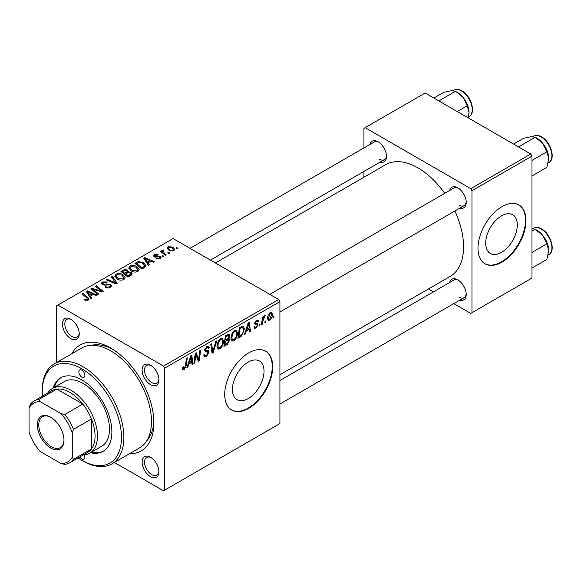<?xml version="1.0" encoding="UTF-8"?>
<svg xmlns="http://www.w3.org/2000/svg" width="581" height="581" viewBox="0 0 581 581"><rect width="100%" height="100%" fill="white"/><g stroke="black" fill="none" stroke-linecap="round" stroke-linejoin="round"><path stroke-width="0.87" d="M248.232 398.588A22.339 12.898 120 0 0 262.823 378.899A22.339 12.898 120 0 0 259.402 360.997A22.339 12.898 120 0 0 248.232 362.108A22.339 12.898 120 0 0 233.635 381.79A22.339 12.898 120 0 0 237.063 399.692A22.339 12.898 120 0 0 248.232 398.588M248.712 408.341A33.952 19.601 120 0 0 270.891 378.427A33.952 19.601 120 0 0 265.684 351.222A33.952 19.601 120 0 0 248.712 352.899A33.952 19.601 120 0 0 226.532 382.821A33.952 19.601 120 0 0 231.732 410.026A33.952 19.601 120 0 0 248.712 408.341M231.499 409.881A33.952 19.601 120 0 0 248.232 408.065A33.952 19.601 120 0 0 270.347 378.369A33.952 19.601 120 0 0 265.444 351.084M150.523 476.674A11.881 6.863 60 0 1 142.12 462.12A11.881 6.863 60 0 1 150.523 457.269L150.523 457.269A11.881 6.863 60 0 1 158.925 471.823A11.881 6.863 60 0 1 150.523 476.674M151.147 457.654A10.182 5.883 -120 0 0 146.63 457.458A10.182 5.883 -120 0 0 145.068 465.621A10.182 5.883 -120 0 0 151.721 474.597A10.182 5.883 -120 0 0 156.819 475.098A10.182 5.883 -120 0 0 158.904 471.089M70.824 338.629A11.881 6.863 60 0 1 62.421 324.075A11.881 6.863 60 0 1 70.824 319.223L70.824 319.223A11.881 6.863 60 0 1 79.227 333.777A11.881 6.863 60 0 1 70.824 338.629M71.448 319.608A10.182 5.883 -120 0 0 66.931 319.412A10.182 5.883 -120 0 0 65.37 327.568A10.182 5.883 -120 0 0 72.022 336.544A10.182 5.883 -120 0 0 77.113 337.053A10.182 5.883 -120 0 0 79.198 333.044M150.523 384.644A11.881 6.863 60 0 1 142.12 370.09A11.881 6.863 60 0 1 150.523 365.238L150.523 365.238A11.881 6.863 60 0 1 158.925 379.792A11.881 6.863 60 0 1 150.523 384.644M151.147 365.623A10.182 5.883 -120 0 0 146.63 365.427A10.182 5.883 -120 0 0 145.068 373.59A10.182 5.883 -120 0 0 151.721 382.559A10.182 5.883 -120 0 0 156.819 383.068A10.182 5.883 -120 0 0 158.904 379.059M449.658 190.474A11.881 6.863 60 0 1 457.806 187.83L457.806 187.83A11.881 6.863 60 0 1 466.209 202.384A11.881 6.863 60 0 1 459.84 208.114M458.431 188.215A10.182 5.883 -120 0 0 453.914 188.019L269.737 294.349M369.952 144.458A11.881 6.863 60 0 1 378.108 141.815L378.108 141.815A11.881 6.863 60 0 1 386.51 156.369A11.881 6.863 60 0 1 380.141 162.099M378.732 142.2A10.182 5.883 -120 0 0 374.215 142.004L190.031 248.334M449.658 282.511A11.881 6.863 60 0 1 457.806 279.86L457.806 279.86A11.881 6.863 60 0 1 466.209 294.414A11.881 6.863 60 0 1 459.84 300.152M458.431 280.245A10.182 5.883 -120 0 0 453.914 280.049L279.919 380.504M71.775 353.764A61.114 35.281 60 0 1 110.673 348.048L110.673 348.048A61.114 35.281 60 0 1 153.885 422.895A61.114 35.281 60 0 1 129.49 453.732M112.511 349.159A56.016 32.34 -120 0 0 91.595 345.274M279.919 374.716L450.21 276.403A64.506 37.242 -120 0 0 454.894 210.968M444.712 193.328A64.506 37.242 -120 0 0 417.957 167.873A64.506 37.242 -120 0 0 385.704 164.677L215.413 262.99M501.497 252.365A22.339 12.898 120 0 0 516.095 232.676A22.339 12.898 120 0 0 512.667 214.774A22.339 12.898 120 0 0 501.497 215.878A22.339 12.898 120 0 0 486.907 235.566A22.339 12.898 120 0 0 490.328 253.469A22.339 12.898 120 0 0 501.497 252.365M501.977 262.118A33.952 19.601 120 0 0 524.156 232.204A33.952 19.601 120 0 0 518.956 204.999A33.952 19.601 120 0 0 501.977 206.676A33.952 19.601 120 0 0 479.797 236.598A33.952 19.601 120 0 0 485.004 263.803A33.952 19.601 120 0 0 501.977 262.118M484.765 263.658A33.952 19.601 120 0 0 501.497 261.842A33.952 19.601 120 0 0 523.612 232.146A33.952 19.601 120 0 0 518.71 204.861M278.72 299.542L279.919 301.619L164.684 368.151L163.486 366.066L278.72 299.542L173.087 238.559L56.655 305.78L56.655 362.486M164.684 368.151L164.684 490.117L163.486 490.807L114.37 462.454M237.469 333.095C237.484 336.167 236.264 338.745 233.809 340.844L232.008 341.047L230.926 338.309L232.073 333.356L234.571 330.451L236.445 330.262L237.469 333.095L236.511 332.535M246.315 330.843L245.284 334.09L244.34 334.634L248.24 322.68L249.307 322.063L250.462 331.097L249.583 331.606L249.3 329.122L246.315 330.843L245.698 330.487M184.192 369.487L182.942 369.683L182.55 367.41L183.429 366.778L183.349 367.671L184.25 368.318L185.397 365.834L186.407 358.383L187.285 357.867L186.247 365.58L184.192 369.487L182.478 368.492M182.507 367.758L184.25 368.318M203.757 354.955L204.846 355.587L206.415 355.521L208.114 352.914L207.889 352.195L205.616 351.861L204.628 350.314L206.974 346.378L208.717 346.116L209.429 347.772L208.557 348.593L208.129 347.358L206.945 347.525L205.5 349.747L205.827 350.423L208.405 350.742L208.993 352.318L206.357 356.69L204.447 357.032L203.749 354.911L204.628 354.287L205.028 355.761L203.757 355.027M204.744 349.312L205.827 350.423M216.844 340.807L213.169 352.631L212.058 353.27L210.772 344.315L211.651 343.807L212.755 351.483L215.9 341.352L216.844 340.807M223.503 341.156C223.518 344.228 222.298 346.813 219.843 348.905L218.035 349.116L216.953 346.378L218.107 341.417L220.598 338.512L222.479 338.331L223.503 341.156L222.545 340.604M274.014 316.115L273.811 317.618L272.932 318.127L273.121 316.63L274.014 316.115M279.919 301.619L279.919 423.593L164.684 490.117M228.674 334.14L229.829 335.665L228.674 338.701L229.72 340.052L227.302 344.468L223.939 346.414L225.363 335.891L229.299 334.228M228.057 338.345L229.234 338.803M188.81 364.047L187.779 367.286L186.835 367.838L190.735 355.877L191.803 355.267L192.957 364.302L192.079 364.81L191.795 362.326L188.81 364.047L188.186 363.684M195.601 356.85L194.708 363.292L193.822 363.8L195.26 353.27L196.182 352.74L198.586 359.581L199.755 350.677L200.641 350.161L199.218 360.685L198.295 361.215L195.877 354.395L195.601 356.85L194.831 356.407M257.042 324.852L255.146 324.503L254.71 323.472L256.541 320.407L258.029 320.167L258.53 321.402L257.659 322.034L257.325 321.191L256.504 321.315L255.582 322.811L255.669 323.334L257.652 323.748L258.095 324.779L256.032 328.011L254.493 328.258L253.948 326.696L254.819 326.064L255.197 327.219L256.076 327.103L257.223 325.36L254.71 323.501L256.904 324.772M254.783 322.818L256.388 323.544M241.747 335.898L237.905 338.345L239.328 327.829L242.495 326.123L243.454 326.231L244.347 328.897L241.747 335.898L240.912 335.419M272.387 314.205C272.445 316.543 271.538 318.519 269.664 320.138L268.262 320.298L267.587 318.526C267.507 316.115 268.429 314.081 270.354 312.433L271.712 312.287L272.387 314.205L271.334 313.602M265.938 320.777L265.735 322.281L264.863 322.789L265.045 321.293L265.938 320.777M262.808 321.148L262.365 324.227L261.479 324.735L262.51 317.088L263.396 316.572L263.178 318.163L264.595 315.759L265.19 315.672L262.808 321.148L262.024 320.697M260.041 324.183L259.838 325.687L258.966 326.188L259.148 324.699L260.041 324.183M163.813 256.388L162.941 256.889L161.925 256.09L162.818 255.575L163.813 256.388M169.71 252.982L168.831 253.49L167.815 252.691L168.708 252.176L169.71 252.982M128.808 268.233L130.028 266.062C132.388 265.118 134.603 265.285 136.673 266.548L139.128 269.649L137.893 271.48C135.605 272.387 133.434 272.249 131.371 271.044L128.771 267.863M149.259 264.791L148.315 265.335L143.812 258.233L144.88 257.615L154.437 261.799L153.558 262.307L150.987 261.145L148.002 262.866L149.259 264.791M131.277 275.169L127.914 277.115L120.928 271.443L124.385 269.606L127.45 270.042L128.336 271.886L131.081 272.264L132.236 273.862L131.277 275.169M128.503 271.349L128.336 272.554M117.144 283.325L116.033 283.971L106.345 279.86L107.224 279.352L115.525 282.874L111.472 276.905L112.416 276.36L117.144 283.325M87.346 300.493L86.918 297.951L81.972 293.935L82.858 293.42L87.978 297.574L89.053 299.084L88.276 300.123L84.703 300.043L84.013 299.556L84.782 298.99L87.346 299.52L87.76 298.968L87.76 300.37M98.683 293.993L97.797 294.502L90.832 288.822L91.747 288.285L101.283 291.016L95.32 286.222L96.214 285.714L103.193 291.386L102.271 291.916L92.728 289.207L98.683 293.993M163.486 366.066L57.86 305.083M91.754 297.988L90.81 298.532L86.308 291.43L87.375 290.812L96.925 295.003L96.047 295.511L93.476 294.349L90.491 296.07L91.754 297.988M110.434 287.326C108.582 288.292 106.766 288.241 104.994 287.188L105.764 286.622L107.224 287.21L109.511 286.731L110.361 285.692L109.809 284.93L105.146 285.126L102.321 284.639L101.334 283.354L102.438 281.988L107.325 281.981L106.722 282.642L103.389 282.577L102.648 283.455L104.217 284.349L106.599 283.978L110.601 284.378L111.639 285.779L110.434 287.326M114.835 276.295L116.062 274.123C118.422 273.186 120.637 273.346 122.707 274.61L125.162 277.711L123.92 279.541C121.632 280.456 119.461 280.311 117.406 279.112L114.806 275.931M155.962 258.654L156.609 258.022L159.39 258.182L159.601 256.976L154.205 256.758L153.457 255.771L154.299 254.696L158.141 254.623L157.378 255.19L155.018 255.161L154.945 256.177L158.86 256.047L160.407 256.432L161.111 257.427L160.116 258.647L155.962 258.654M159.971 258.727L159.601 256.976M155.018 255.161L154.945 257.056M144.371 267.609L141.88 269.047L134.901 263.375L138.176 261.61L143.354 262.467L145.918 265.691L144.371 267.609M173.748 250.774L169.238 250.571L167.132 248.051L168.105 246.722L172.695 247.027L174.67 249.423L173.748 250.774M163.138 250.731L164.343 253.258L166.34 254.928L165.454 255.437L160.378 251.312L161.264 250.803L162.302 251.66L161.983 250.687L163.159 249.837L163.769 250.585L162.825 251.268L162.825 253.301M177.779 248.319L176.907 248.828L175.89 248.029L176.784 247.513L177.779 248.319M530.787 154.009L531.985 156.086L471.968 190.735L470.77 188.658L530.787 154.009L425.161 93.025L363.938 128.365L363.938 147.93M363.938 171.453L363.938 177.241M471.968 190.735L471.968 312.709L470.77 313.399L453.826 303.623M433.455 291.858L428.444 288.968M471.968 312.709L531.985 278.059L531.985 156.086M470.77 188.658L365.144 127.675M459.005 205.151A10.182 5.883 -120 0 0 464.103 205.659A10.182 5.883 -120 0 0 466.187 201.651M379.306 159.136A10.182 5.883 -120 0 0 384.397 159.644A10.182 5.883 -120 0 0 386.481 155.635M459.005 297.189A10.182 5.883 -120 0 0 464.103 297.69A10.182 5.883 -120 0 0 466.187 293.681M146.753 440.805A56.016 32.34 -120 0 0 153.842 420.746M91.747 289.57L91.747 288.285M101.283 291.647L101.283 291.016M96.214 286.949L96.214 285.714M92.728 290.369L92.728 289.207M87.375 293.115L87.375 290.812M90.491 298.038L90.491 296.07M88.661 293.115L89.99 295.228L92.372 293.848L87.637 291.72L88.661 293.115L88.661 295.141M89.99 297.247L89.99 295.228M87.637 293.536L87.637 291.72M92.372 294.988L92.372 293.848M84.782 300.086L84.782 298.99M85.436 300.384L85.436 299.455M82.858 294.654L82.858 293.42M87.978 300.275L87.978 297.574M105.764 287.573L105.764 286.622M106.025 287.682L106.025 286.789M107.224 288.002L107.224 287.21M109.511 287.762L109.511 286.731M102.438 284.705L102.438 281.988M103.135 284.988L103.135 284.102M104.217 285.155L104.217 284.349M110.601 287.225L110.601 284.378M107.224 280.238L107.224 279.352M115.525 283.76L115.525 282.874M112.416 278.314L112.416 276.36M116.062 278.176L116.062 274.123M122.707 275.728L122.707 274.61M116.171 276.273L118.321 278.626L123.005 278.938L123.847 277.645L121.741 275.06L117.013 274.711L116.171 276.273L116.171 278.27L116.171 276.273M118.321 279.555L118.321 278.626M123.005 279.933L123.005 278.938M124.385 270.586L124.385 269.606M127.45 272.968L127.45 270.042M131.081 275.285L131.081 272.264M122.635 271.596L124.806 273.36L127.304 271.523L127.304 273.055L127.304 271.523L126.607 270.564L124.131 270.731L122.635 271.596L122.635 272.823M124.806 274.588L124.806 273.36M125.627 274.021L127.98 275.939L130.899 273.702L130.188 272.75L127.479 272.954L125.627 274.021L125.627 275.249M127.98 277.072L127.98 275.939M130.434 275.655L130.434 274.472M156.609 258.966L156.609 258.022M159.39 258.981L159.39 258.182M154.299 256.809L154.299 254.696M155.526 257.143L155.526 256.41M158.86 256.773L158.86 256.047M160.407 258.458L160.407 256.432M144.88 259.918L144.88 257.615M148.002 264.842L148.002 262.866M146.165 259.918L147.494 262.024L149.876 260.651L145.148 258.523L146.165 259.918L146.165 261.944M147.494 264.043L147.494 262.024M145.148 260.332L145.148 258.523M149.876 261.784L149.876 260.651M138.176 262.627L138.176 261.61M143.354 263.563L143.354 262.467M136.6 263.527L141.946 267.877L144.596 265.51L142.432 262.939L139.113 262.242L136.6 263.527L136.6 264.754M141.946 269.01L141.946 267.877M143.071 268.364L143.071 267.224M130.028 270.114L130.028 266.062M136.673 267.667L136.673 266.548M130.122 270.187L130.122 267.957L132.286 270.564L136.971 270.877L137.813 269.584L135.707 266.999L130.986 266.643L130.137 268.211L130.137 270.201M132.286 271.494L132.286 270.564M136.971 271.872L136.971 270.877M168.105 249.772L168.105 246.722M172.695 248.167L172.695 247.027M168.831 247.186L168.287 248.014L170.015 250.012L172.993 250.331L173.494 249.547L171.823 247.528L168.831 247.186M170.015 250.941L170.015 250.012M172.993 251.094L172.993 250.331M168.708 253.389L168.708 252.176M161.264 252.031L161.264 250.803M162.302 252.88L162.302 251.66M162.346 252.917L162.346 250.048M163.159 250.716L163.159 249.837M162.818 256.795L162.818 255.575M176.784 248.726L176.784 247.513M273.048 317.182L273.811 317.618M226.321 343.901L227.302 344.468M227.796 334.489L229.829 335.665M227.512 338.781L229.72 340.052M226.074 336.61L225.639 339.892L228.478 337.844L228.958 336.21L228.653 335.426L226.074 336.61L225.319 336.174M224.876 339.449L225.639 339.892M226.59 335.179L227.578 335.745M225.472 341.12L224.992 344.671L227.491 343.182L228.849 340.531L228.558 339.711L225.472 341.12L224.716 340.684M224.237 344.235L224.992 344.671M226.336 339.486L227.324 340.052M217.018 347.278L219.843 348.905M218.797 341.766L217.831 345.92L218.572 347.845L219.901 347.736C221.775 346 222.683 343.945 222.632 341.555L221.891 339.551L220.569 339.66L218.797 341.766L218.129 341.381M216.996 345.434L217.831 345.92M219.72 339.166L220.569 339.66M211.854 351.868L213.169 352.631M211.716 350.88L212.755 351.483M203.757 355.194L206.357 356.69M206.996 346.363L209.429 347.772M206.814 346.479L209.429 347.99M206.088 347.031L206.945 347.525M204.657 349.813L208.993 352.318M182.703 367.301L183.349 367.671M185.492 365.144L186.247 365.58M187.133 366.916L187.779 367.286M191.955 363.721L192.957 364.302M190.815 361.76L191.795 362.326M190.452 359.087L189.29 362.638L191.672 361.259L191.149 356.705L190.452 359.087L189.813 358.717M188.651 362.268L189.29 362.638M190.575 356.371L191.149 356.705M193.952 362.856L194.708 363.292M197.409 358.905L198.586 359.581M197.772 359.85L199.218 360.685M195.158 353.982L195.877 354.395M256.679 320.334L258.53 321.402M255.843 320.93L256.504 321.315M254.899 322.419L255.582 322.811M255.778 323.443L258.095 324.779M253.948 326.805L256.032 328.011M244.637 333.712L245.284 334.09M249.46 330.524L250.462 331.097M248.319 328.555L249.3 329.122M247.956 325.89L246.794 329.434L249.176 328.062L248.653 323.501L247.956 325.89L247.317 325.52M246.155 329.064L246.794 329.434M248.08 323.174L248.653 323.501M239.416 336.348L240.396 336.915M243.388 328.352L244.347 328.897M240.047 328.548L238.958 336.61L240.076 335.963C242.393 334.373 243.526 332.172 243.475 329.34L242.415 327.343L240.047 328.548L239.292 328.112M238.203 336.174L238.958 336.61M241.297 326.689L242.865 327.423L241.442 326.602M230.984 339.21L233.809 340.844M232.763 333.705L231.797 337.851L232.545 339.776L233.874 339.667C235.741 337.939 236.649 335.876 236.598 333.487L235.857 331.482L234.542 331.598L232.763 333.705L232.095 333.312M230.962 337.372L231.797 337.851M233.685 331.105L234.542 331.598M267.601 318.947L269.664 320.138M270.318 313.341L268.458 317.916L268.916 319.318L269.671 319.252L271.516 314.706L271.051 313.282L269.649 312.956M267.652 317.444L268.458 317.916M264.972 321.845L265.735 322.281M261.61 323.791L262.365 324.227M262.43 317.727L263.178 318.163M263.948 316.463L264.842 316.972M263.825 316.674L264.399 317.008M259.082 325.251L259.838 325.687M81.863 370.228A4.241 2.447 -120 0 0 79.742 370.017A4.241 2.447 -120 0 0 79.089 373.416A4.241 2.447 -120 0 0 81.863 377.156A4.241 2.447 -120 0 0 83.984 377.367A4.241 2.447 -120 0 0 84.637 373.968A4.241 2.447 -120 0 0 81.863 370.228M79.866 456.898A4.241 2.447 -120 0 0 81.863 458.932A4.241 2.447 -120 0 0 83.984 459.143A4.241 2.447 -120 0 0 84.296 454.843M90.462 452.737A42.435 24.504 -120 0 0 103.084 451.335A42.435 24.504 -120 0 0 109.591 417.325A42.435 24.504 -120 0 0 81.863 379.93A42.435 24.504 -120 0 0 60.649 377.824A42.435 24.504 -120 0 0 53.111 388.057M61.252 377.497A42.435 24.504 -120 0 0 54.316 387.36M78.079 457.922A56.016 32.34 -120 0 0 81.863 460.319A56.016 32.34 -120 0 0 121.473 437.449A56.016 32.34 -120 0 0 81.863 368.841A56.016 32.34 -120 0 0 42.253 391.71A56.016 32.34 -120 0 0 42.435 396.184M83.061 461.009L81.863 460.319L83.061 461.009A57.715 33.32 60 0 0 111.922 463.87L139.527 447.929A57.715 33.32 -120 0 0 148.38 401.682A57.715 33.32 -120 0 0 110.673 350.822A57.715 33.32 -120 0 0 81.812 347.961L54.207 363.902A57.715 33.32 60 0 1 83.061 366.764A57.715 33.32 60 0 1 120.768 417.623A57.715 33.32 60 0 1 111.922 463.87M47.671 393.155A37.344 21.562 60 0 1 52.392 388.471L64.389 381.543A37.344 21.562 60 0 1 83.061 383.395A37.344 21.562 60 0 1 107.463 416.301A37.344 21.562 60 0 1 101.74 446.23L89.735 453.158A37.344 21.562 60 0 1 83.323 454.901M42.253 391.71L42.253 390.323A57.715 33.32 60 0 1 54.207 363.902M91.66 452.047A42.435 24.504 -120 0 0 103.672 450.972M548.711 158.54A16.522 9.543 60 0 0 542.872 143.478A16.522 9.543 -120 0 0 537.026 138.3L535.224 137.254L542.872 143.478L546.903 151.794L548.711 158.54L546.903 167.372L531.985 175.985M531.985 160.407L546.903 151.794M520.104 147.843L519.632 146.259L535.224 137.254L531.187 136.738L523.539 138.3L513.56 144.059M519.632 146.259L518.063 146.666M548.711 250.571A16.522 9.543 60 0 0 542.872 235.516A16.522 9.543 -120 0 0 537.026 230.33L535.224 229.292L542.872 235.516L546.903 243.824L548.711 250.571L546.903 259.402L531.985 268.015M531.985 252.437L546.903 243.824M531.985 231.158L535.224 229.292L531.985 228.718M440.398 101.828L439.926 100.244L438.364 100.651M457.225 111.537L467.204 105.778L469.012 112.525L468.25 117.907M439.926 100.244L455.519 91.239L463.166 97.463L467.204 105.778M433.854 98.044L443.833 92.285L451.488 90.716L455.519 91.239M469.012 112.525A16.522 9.543 -120 0 0 463.166 97.463A16.522 9.543 -120 0 0 456.644 91.914M37.329 424.907A18.839 10.879 60 0 1 50.656 417.216A18.839 10.879 60 0 1 63.983 440.289A18.839 10.879 60 0 1 50.656 447.98A18.839 10.879 60 0 1 37.329 424.907M51.019 417.427A17.822 10.291 -120 0 0 42.464 416.744A17.822 10.291 -120 0 0 38.774 424.907A17.822 10.291 -120 0 0 46.553 442.845A17.822 10.291 -120 0 0 60.286 447.617A17.822 10.291 -120 0 0 63.975 439.868M52.392 388.471A37.344 21.562 60 0 1 81.166 398.479A37.344 21.562 60 0 1 97.47 436.062A37.344 21.562 60 0 1 89.735 453.158M72.262 457.153L73.46 459.368A35.644 20.582 60 0 1 69.684 462.774L87.687 452.381A35.644 20.582 -120 0 0 91.464 448.975A35.644 20.582 -120 0 0 95.066 436.062A35.644 20.582 -120 0 0 91.464 418.988A35.644 20.582 -120 0 0 82.843 404.056L56.88 389.067A35.644 20.582 -120 0 0 52.036 390.635L34.032 401.035A35.644 20.582 60 0 1 38.876 399.459L40.191 401.609A33.952 19.601 -120 0 0 29.05 408.044L29.05 432.206A33.952 19.601 -120 0 0 40.191 451.502L61.121 463.587A33.952 19.601 -120 0 0 72.262 457.153L72.262 432.99A33.952 19.601 -120 0 0 61.121 413.694L40.191 401.609M61.121 413.694L64.84 414.449L82.843 404.056A35.644 20.582 -120 0 0 56.88 389.067L38.876 399.459M73.46 459.368L91.464 448.975L91.464 418.988L73.46 429.388L72.262 432.99M29.05 408.044L30.248 404.441A35.644 20.582 60 0 1 34.032 401.035M69.684 462.774A35.644 20.582 60 0 1 64.84 464.35L61.121 463.587M64.84 414.449A35.644 20.582 60 0 1 73.46 429.388M96.061 290.239L96.061 289.454M99.191 291.081L99.191 290.326M94.449 291.771L94.449 290.515M106.599 284.908L106.599 283.978M113.041 282.7L113.041 281.778M123.085 271.334L123.085 270.201M126.23 273.673L126.23 272.54M129.621 276.128L129.621 274.995M156.79 257.042L156.79 256.308M136.993 263.302L136.993 262.169M164.343 254.529L164.343 253.258M211.368 348.484L212.464 349.116M204.665 350.801L206.662 351.955M196.029 354.984L197.322 355.732M196.734 357.133L198.136 357.94M254.739 323.82L256.199 324.663M240.331 327.248L241.318 327.815M533.474 136.208C535.827 134.937 538.543 135.177 541.623 136.913C550.861 141.749 556.024 159.187 548.747 162.665A15.28 8.824 -120 0 0 551.093 150.421A15.28 8.824 -120 0 0 541.107 136.963A15.28 8.824 -120 0 0 533.474 136.208L532.654 136.673M533.474 228.239C535.827 226.975 538.543 227.207 541.623 228.943C550.861 233.787 556.024 251.217 548.747 254.696A15.28 8.824 -120 0 0 551.093 242.459A15.28 8.824 -120 0 0 541.107 228.994A15.28 8.824 -120 0 0 533.474 228.239L532.654 228.711M461.408 90.948A15.28 8.824 -120 0 0 453.768 90.193C456.129 88.922 458.845 89.162 461.917 90.897C471.155 95.734 476.318 113.172 469.049 116.65A15.28 8.824 -120 0 0 471.387 104.406A15.28 8.824 -120 0 0 461.408 90.948M110.361 285.692L110.361 287.37M102.648 283.455L102.648 284.806M123.847 277.645L123.847 279.584M130.899 273.702L130.899 275.387M154.611 255.698L154.611 256.955M144.596 265.51L144.596 267.471M137.813 269.584L137.813 271.516M168.287 248.014L168.287 249.924M173.494 249.547L173.494 250.912M228.653 335.426L227.411 334.707M228.558 339.711L227.251 338.955M221.891 339.551L220.359 338.665M218.572 347.845L216.974 346.922M208.129 347.358L206.713 346.537M255.197 327.219L254.093 326.587M257.325 321.191L256.272 320.581M255.763 323.428L254.776 322.862M235.857 331.482L234.325 330.604M232.545 339.776L230.947 338.854M271.051 313.282L269.991 312.665M268.916 319.318L267.587 318.548M548.747 162.665L548.173 163M279.919 311.997L464.103 205.659M464.103 297.69L279.919 404.027M548.747 254.696L548.173 255.03M384.397 159.644L210.402 260.099M453.768 90.193L452.955 90.658M469.049 116.65L468.468 116.984"/></g></svg>
